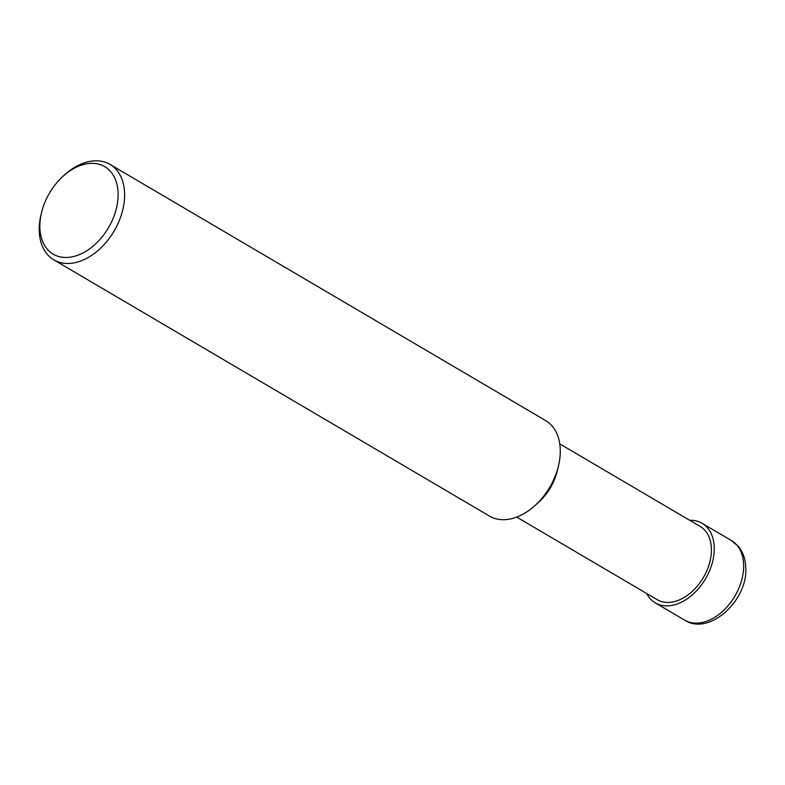 <?xml version="1.0" encoding="UTF-8"?>
<svg xmlns="http://www.w3.org/2000/svg" width="785" height="785" viewBox="0 0 785 785"><rect width="100%" height="100%" fill="white"/><g stroke="black" fill="none" stroke-linecap="round" stroke-linejoin="round"><path stroke-width="1.18" d="M516.716 517.089L657.153 599.671A42.459 28.613 120.5 0 0 692.713 590.968A42.459 28.613 120.5 0 0 711.396 548.705A42.459 28.613 -59.5 0 0 700.2 526.47L559.764 443.878M53.851 259.874A55.382 37.317 120.5 0 0 100.235 248.521A55.382 37.317 120.5 0 0 124.599 193.395A55.382 37.317 -59.5 0 0 109.998 164.399L545.663 420.593A55.382 37.317 -59.5 0 1 560.255 449.599A55.382 37.317 120.5 0 1 558.439 465.996L557.134 471.383A42.459 28.613 120.5 0 1 539.472 501.419L535.399 505.177A55.382 37.317 120.5 0 1 489.506 516.079L53.851 259.874A55.382 37.317 120.5 0 1 39.25 230.878A55.382 37.317 -59.5 0 1 41.065 214.472L41.536 212.549A50.77 34.206 -59.5 0 0 39.868 227.581A50.77 34.206 120.5 0 0 80.286 254.232A50.77 34.206 120.5 0 0 118.103 193.228A50.77 34.206 -59.5 0 0 62.653 176.635A50.77 34.206 -59.5 0 0 41.536 212.549M558.439 465.996A55.382 37.317 120.5 0 1 535.399 505.177M109.998 164.399A55.382 37.317 -59.5 0 0 64.105 175.29L62.653 176.635M646.644 593.499A46.158 31.096 -59.5 0 0 655.279 602.86A46.158 31.096 -59.5 0 0 693.94 593.391A46.158 31.096 -59.5 0 0 714.242 547.459A46.158 31.096 -59.5 0 0 702.075 523.291A46.158 31.096 -59.5 0 0 689.691 520.288M684.677 620.14C708.904 636.242 748.056 600.545 745.75 567.594C745.485 559.312 743.091 552.346 738.567 546.684L731.473 540.571A46.158 31.096 120.5 0 1 743.64 564.749A46.158 31.096 120.5 0 1 723.338 610.681A46.158 31.096 120.5 0 1 684.677 620.14L655.279 602.86M731.473 540.571L702.075 523.291"/></g></svg>
